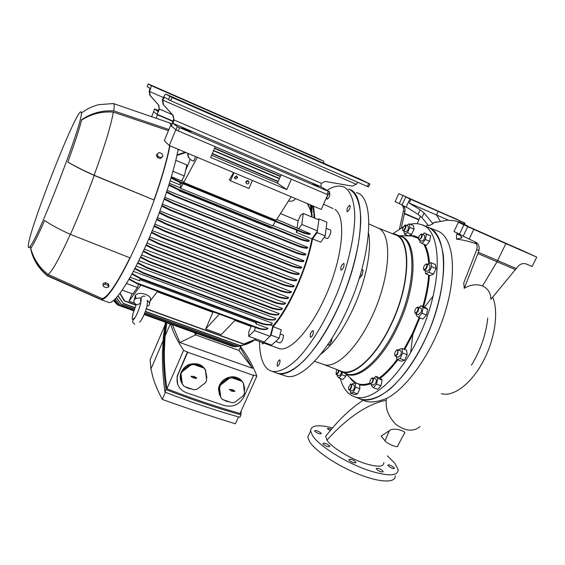 <?xml version="1.0" encoding="UTF-8"?>
<svg xmlns="http://www.w3.org/2000/svg" width="565" height="565" viewBox="0 0 565 565"><rect width="100%" height="100%" fill="white"/><g stroke="black" fill="none" stroke-linecap="round" stroke-linejoin="round"><path stroke-width="0.85" d="M350.392 384.278L351.501 384.221L351.677 386.608C351.042 388.833 350.208 389.977 349.177 390.027L348.64 389.278M348.577 387.279L348.725 389.405C349.65 389.843 350.477 388.889 351.204 386.545C351.479 384.942 351.239 384.179 350.47 384.257L348.577 387.279M348.888 389.822L348.725 389.405M371.904 378.133L372.822 377.858L373.472 379.023L372.808 382.152L370.675 384.108L370.075 383.275M369.898 382.597L370.181 383.437C371.671 383.677 372.603 382.237 372.971 379.129L372.017 378.098C370.689 378.924 369.983 380.422 369.898 382.597M396.743 350.039L398.014 349.912L397.76 354.057L395.429 356.148L394.787 355.237M394.977 355.519C397.181 354.997 398.035 353.196 397.534 350.131L396.877 349.989C395.02 351.437 394.363 353.252 394.907 355.442L394.977 355.519M417.019 307.395C415.169 308.928 414.498 310.729 415.028 312.798L415.889 313.003C418.291 310.482 418.707 308.603 417.147 307.36L418.029 307.134C418.919 307.727 418.926 309.119 418.043 311.301L416.144 313.483L415.536 313.519L414.901 312.586M425.798 264.187L426.928 264.01C427.769 265.225 427.415 266.984 425.862 269.3L424.195 270.19L423.602 269.286M425.502 268.919C427.14 266.228 427.281 264.639 425.925 264.152L424.838 264.957C423.588 266.744 423.213 268.248 423.715 269.477L425.502 268.919M420.798 234.277L421.794 234.101C422.443 234.687 422.387 235.909 421.61 237.752L419.117 240.069L418.594 239.249M421.172 237.547C421.991 235.436 421.9 234.334 420.897 234.249L419.032 236.325L418.686 239.398C419.378 239.948 420.212 239.327 421.172 237.547M404.738 225.237L405.621 225.075L405.917 227.038C405.19 229.447 404.236 230.704 403.064 230.795L402.605 230.054M405.444 227.01L404.794 225.223L402.57 228.564L402.675 230.167C403.693 230.577 404.611 229.524 405.444 227.01M338.958 370.739L338.336 372.865L336.472 374.687L335.998 374.009M337.107 369.658L336.394 370.788L336.062 374.108L337.948 372.639L338.527 370.456M336.217 374.51L336.062 374.108M356.423 192.637C375.457 196.542 372.469 256.15 346.571 311.033C326.994 354.036 300.086 380.923 285.925 376.099L284.421 375.598M348.704 189.127C367.398 192.849 363.994 252.569 338.068 307.77C318.455 351.006 291.773 378.14 277.888 373.409L285.925 376.099M368.557 233.253C372.053 249.97 365.717 281.794 352.857 309.323C342.595 330.899 331.853 345.893 320.638 354.304M368.931 223.924L378.995 228.465C392.661 235.118 390.161 278.333 371.904 316.577C357.228 348.492 336.02 368.698 324.218 364.658L322.996 364.234M377.964 227.907L394.631 234.581C411.193 238.197 410.699 283.588 391.107 324.112C376.262 356.134 354.34 376.078 341.995 371.544L340.37 370.915M391.948 233.507L394.85 234.101C411.532 237.738 411.038 283.453 391.305 324.282C376.347 356.529 354.269 376.615 341.839 372.053L337.814 369.927M406.722 235.866L407.888 235.647M406.447 225.428L409.343 223.846L413.425 225.597L414.011 229.185L411.588 234.39L408.467 235.895L404.519 234.221L404.067 231.219M409.533 235.464L414.279 235.831L418.58 237.632M424.944 244.779C427.458 249.433 428.983 255.606 429.513 263.311M429.442 275.36C428.764 285.141 426.78 295.622 423.503 306.802M419.866 317.784L413.128 333.851L404.702 349.495M410.303 224.256C414.202 223.345 417.818 223.443 421.151 224.559C442.741 229.383 443.348 286.836 418.199 338.124C399.257 378.458 371 402.753 354.933 396.884C347.878 394.532 342.99 388.402 340.271 378.486M422.874 225.266L427.034 226.961C448.914 231.897 449.811 289.421 424.619 340.639C405.642 380.909 377.166 405.091 360.873 399.137L358.683 398.311M351.275 384.045L354.234 385.203C354.721 387.986 353.951 389.921 351.91 391.008L351.847 390.98M372.893 377.886L375.64 378.896C376.53 379.511 376.53 380.944 375.647 383.183L373.43 385.111M397.824 349.784L400.62 350.851C401.546 351.472 401.553 352.906 400.656 355.152L398.226 357.207M418.114 307.162L420.911 308.285C421.815 308.886 421.822 310.27 420.939 312.452L418.34 314.634M429.548 265.105L429.753 265.19C430.495 268.029 429.584 270.091 427.02 271.362L426.872 271.285M421.702 234.058L424.527 235.266C425.205 237.964 424.315 239.948 421.85 241.234L421.751 241.184M408.149 226.155L408.248 226.198C408.841 228.754 407.986 230.661 405.698 231.911L405.614 231.869M341.55 371.961C340.985 374.284 340.172 375.513 339.099 375.64L339.042 375.619M426.003 226.544L429.513 227.928C436.787 232.448 441.413 241.785 443.377 255.945C445.065 275.614 440.255 302.445 430.014 328.491C419.301 354.34 404.279 376.693 389.617 389.334C378.543 397.887 368.889 401.171 360.654 399.18L357.751 397.958M364.15 400.578L365.696 401.199C370.838 402.774 377.794 401.863 386.566 398.452L386.269 400.345C370.845 402.866 349.078 415.317 326.973 440.149L325.617 436.222L327.495 434.061M428.411 227.398L438.956 231.572C453.377 238.889 457.325 271.709 445.446 311.089C433.701 350.328 408.001 387.731 386.566 398.452M378.493 468.378L376.248 468.512C376.749 469.713 378.31 470.85 380.937 471.916L383.176 471.782C382.667 470.589 381.107 469.451 378.493 468.378M394.222 467.855C391.305 465.391 389.151 464.472 387.752 465.094L387.986 465.574C390.895 468.053 393.056 468.978 394.469 468.357L394.222 467.855M326.973 440.149C331.33 447.113 349.693 458.512 364.736 463.406C377.413 467.333 383.776 467.078 383.833 462.65M387.357 455.842L394.907 463.3L398.134 469.79C397.845 476.175 388.339 476.5 369.616 470.751C346.592 463.314 318.568 445.764 312.438 435.417L310.609 431.003C310.771 425.283 318.109 424.259 332.615 427.938M351.246 459.274L348.852 459.479C349.318 460.666 350.872 461.767 353.506 462.777L355.894 462.58C355.427 461.386 353.881 460.284 351.246 459.274M329.727 445.976C326.803 443.532 324.529 442.713 322.883 443.518L323.039 443.913C325.949 446.364 328.23 447.19 329.882 446.385L329.727 445.976M321.153 433.207C318.3 430.954 316.082 430.163 314.5 430.834L314.649 431.173C317.488 433.44 319.705 434.231 321.308 433.56L321.153 433.207M331.415 429.344L329.565 428.567L327.312 428.56L330.243 430.742M309.613 433.157L307.77 437.126L309.556 441.611C315.291 450.983 337.121 465.694 358.563 474.19C380.04 482.771 395.938 483.139 395.189 475.864M464.013 223.846L464.472 222.878L465.03 223.119L450.524 216.565M436.074 221.932L433.546 222.737L432.995 223.804L424.075 212.984L420.148 209.813L409.215 203.075L410.91 199.41L405.755 196.966L414.315 200.66L398.791 193.633L395.112 201.62L402.054 204.982M441.357 393.664C453.102 397.174 470.822 384.313 482.856 361.96C494.933 339.664 498.944 311.809 492.722 297.148M471.436 365.174C480.568 350.159 486.006 334.466 487.75 318.102M360.343 274.654L362.024 275.332L363.133 270.409L361.854 269.42M361.734 269.844L363.133 270.409M359.058 278.828L362.024 275.332M327.742 344.692L329.155 345.222L331.676 341.041L331.973 338.223M330.476 340.589L331.676 341.041M327.594 344.904L329.155 345.222M397.732 359.905C391.912 367.744 386.121 373.832 380.358 378.162L382.138 380.054L380.944 385.768L377.752 389.313L373.359 387.724L371.41 385.556L371.643 384.461M374.023 378.296L375.767 376.325L380.358 378.162M370.315 383.847C366.36 385.266 362.786 385.62 359.594 384.892L359.905 388.784L357.497 393.911L354.756 394.631L350.526 393.113L350.335 390.443M352.256 384.398L352.602 383.663L355.321 382.886L359.411 384.37L359.594 384.892M355.004 382.978L351.416 379.814L349.622 377.385M346.218 374.341L345.801 376.184L342.997 379.475L338.915 377.999L337.312 376.064L337.538 375.075M422.888 234.567L424.223 232.921L430.707 235.979L429.633 241.312L426.3 245.358L419.844 242.265L420.198 240.528M427.571 264.272L430.947 262.654L435.34 264.491L436.074 268.566L433.426 274.159L430.071 275.621L425.678 273.813L425.134 270.579M419.188 307.593L420.812 305.721L425.276 307.508L427.634 309.274L426.497 315.058L422.994 319.02L418.51 317.248L416.207 315.44L416.511 313.907M398.629 350.088L398.897 349.537L402.089 348.499L406.567 350.208L407.174 354.735L404.526 360.286L401.312 361.254L396.835 359.566L396.468 356.536M393 233.642L403.198 226.89M355.321 382.886L355.653 387.251L353.245 392.385L350.526 393.113M359.905 388.784L355.653 387.251M375.767 376.325L377.745 378.437L376.544 384.165L373.359 387.724M382.138 380.054L377.745 378.437M411.588 234.39L407.485 232.646L404.519 234.221M342.263 372.215L341.705 374.694L338.915 377.999M345.801 376.184L341.705 374.694M409.343 223.846L409.915 227.434L407.485 232.646M414.011 229.185L409.915 227.434M424.223 232.921L426.455 234.157L425.367 239.496L422.048 243.557M430.707 235.979L426.455 234.157M429.633 241.312L425.367 239.496M430.947 262.654L431.667 266.729L429.019 272.337L425.678 273.813M436.074 268.566L431.667 266.729M433.426 274.159L429.019 272.337M420.812 305.721L423.15 307.48L421.999 313.264L418.51 317.248M427.634 309.274L423.15 307.48M426.497 315.058L421.999 313.264M402.089 348.499L402.675 353.026L400.034 358.591L396.835 359.566M407.174 354.735L402.675 353.026M404.526 360.286L400.034 358.591M380.944 385.768L376.544 384.165M357.497 393.911L353.245 392.385M432.995 223.804L428.574 225.774L421.935 217.567L418.029 214.361L408.184 208.16L401.99 205.116C403.516 206.875 403.975 208.873 403.375 211.119L404.787 211.854L401.348 227.872M476.415 243.861C468.837 241.276 462.198 239.708 456.513 239.157L456.499 234.779L458.349 234.291M515.548 269.689L497.016 261.757L505.866 243.628L536.75 257.117L532.152 266.468L526.192 263.975C522.844 262.916 519.913 263.968 517.392 267.125L490.914 299.323C490.816 293.101 488.019 288.651 482.524 285.954C476.528 283.849 470.44 284.633 464.261 288.305L463.745 282.952L476.804 249.483C477.658 246.227 476.881 243.6 474.487 241.601L474.438 241.566M386.269 400.345C385.372 408.876 388.607 416.906 395.952 424.442C405.508 431.264 413.509 431.978 419.965 426.589M381.149 436.088L389.433 430.678C392.845 426.886 408.283 431.42 404.088 433.849L397.711 445.926C398.374 448.377 387.272 443.913 384.977 440.799L381.149 436.088M448.356 220.166L436.448 214.975L440.184 220.936M409.215 203.075L436.448 214.975L438.15 211.352L464.472 222.878M404.286 213.711L418.771 219.841L420.487 216.134M418.771 219.841L417.288 223.726M399.483 228.966L403.375 211.119M461.902 237.046L461.499 237.9L461.238 236.417L455.856 232.455M461.499 237.9L456.513 239.157M464.261 288.305L477.898 253.551L497.016 261.757L482.524 285.954M477.898 253.551L478.852 250.549L476.804 249.483M465.03 223.119L464.55 224.121M410.91 199.41L438.15 211.352M409.893 198.958L406.08 207.193M404.787 211.854C405.373 209.601 404.893 207.581 403.346 205.801M457.156 219.495L398.791 193.633M518.176 248.699L458.413 222.222L454.006 231.523L463.279 235.993M505.866 243.628L467.707 226.678L463.187 236.177L476.415 242.576C478.887 244.617 479.699 247.279 478.852 250.549M473.689 229.545L469.091 239.179M457.198 219.404L450.552 216.494M405.755 196.966L401.99 205.116M402.958 195.631L399.229 203.718M472.008 228.557L463.872 224.842L459.394 234.256M463.872 224.842L458.413 222.222M467.707 226.678L472.065 228.43M518.218 248.614L536.75 257.117M28.285 245.711C28.088 248.042 28.73 248.219 30.22 246.234C38.837 237.01 82.977 122.146 81.346 113.198L81.233 112.16C78.457 103.791 29.041 228.896 28.285 245.711M100.012 299.21L47.015 275.671L47.566 275.529C40.143 269.554 34.889 262.118 31.809 253.205L30.609 248.501C33.257 245.055 37.926 235.718 44.628 220.484C50.914 224.814 59.516 229.454 70.427 234.404C78.521 216.218 86.452 196.564 94.221 175.433C83.182 170.475 74.389 166.032 67.835 162.106C74.658 143.312 79.284 129.159 81.727 119.646C91.396 113.141 102.088 110.224 113.798 110.895C114.384 106.94 114.335 104.567 113.657 103.769L112.76 103.501M151.653 232.159L161.618 237.116L283.757 284.534L283.03 284.619L283.51 285.078C289.64 286.886 293.136 287.324 293.991 286.384L294.231 285.855L152.296 230.612M161.618 237.116L162.268 237.752L161.378 237.688L151.413 232.724M278.368 348.33L279.272 348.612C291.046 352.249 313.9 325.885 328.724 288.722C343.64 251.637 345.702 215.689 334.847 209.431M314.825 218.224L313.54 206.183M326.153 228.267L330.264 229.969C332.093 230.294 329.141 238.345 327.114 238.543L324.218 237.357M317.085 232.589L325.235 235.944L320.736 242.173L312.565 238.939L317.085 232.589L317.24 231.325L311.937 238.79L296.272 232.392L296.689 230.223M270.049 324.826L272.888 325.885L270.367 335.808L271.052 335.158L273.206 326.711L272.655 327.234C288.828 309.26 307.219 268.559 312.692 237.929L312.565 238.939M273.206 326.711L281.278 329.826L279.188 338.153L271.052 335.158M280.226 334.007L283.503 335.229C283.242 339.254 282.048 341.811 279.929 342.906L279.852 342.87M140.784 302.685C139.414 304.104 137.895 304.712 136.25 304.507L136.172 304.535C133.919 302.854 133.298 301.251 134.322 299.725C135.565 298.355 137.789 297.826 140.982 298.136C141.709 296.441 143.065 295.827 145.028 296.286M140.982 298.136L140.445 300.283L140.904 302.084M101.05 299.669L101.672 299.69L102.124 298.595L48.025 274.406C39.359 267.591 33.603 258.911 30.75 248.374M47.566 275.529L101.672 299.69C107.286 298.723 116.778 284.788 130.134 257.894C138.693 240.16 146.716 220.887 154.203 200.066L94.157 175.235C83.316 170.383 74.566 166.004 67.927 162.091M171.294 125.741L169.895 123.121L169.055 122.704L113.388 103.55L98.861 104.645C92.243 106.269 86.403 109.123 81.346 113.191M314.084 217.913C314.013 212.892 313.413 208.803 312.29 205.66M240.584 346.705C247.901 356.501 253.318 366.311 256.835 376.128L253.212 374.934L253.494 375.407L187.693 352.235L183.59 350.321C178.886 343.167 175.362 336.712 173.01 330.956L170.602 324.077M166.852 322.728L165.114 335.991L164.337 351.126C164.168 362.716 165.022 375.28 166.908 388.805C191.959 398.537 216.339 406.758 240.047 413.474L256.835 376.128M183.59 350.321L166.908 388.805M135.868 298.631L135.473 295.099C137.556 293.15 140.904 292.889 145.509 294.309C149.838 296.173 151.399 298.256 150.191 300.559L149.527 303.341M259.533 341.684C259.575 352.122 261.263 360.053 264.604 365.484C266.546 368.542 269.018 370.485 272.019 371.325C279.032 372.603 287.691 368.302 297.988 358.408C311.718 343.937 326.521 319.324 337.792 291.484C348.669 263.474 354.827 235.21 354.785 215.039C354.093 200.603 350.745 191.401 344.742 187.439L342.976 186.662C338.393 185.221 333.082 186.45 327.05 190.349M279.957 359.997C280.205 362.878 279.385 364.948 277.493 366.212L277.238 366.014C276.998 363.125 277.825 361.056 279.71 359.813L279.957 359.997M263.587 343.223L262.499 344.029L262.146 342.68M328.802 193.647L329.755 193.237C330.08 195.78 329.211 197.778 327.156 199.233L327.086 199.198C326.563 198.421 326.86 196.952 327.968 194.777M349.975 205.279C350.406 208.04 349.481 210.173 347.185 211.691L347.094 211.649C346.677 208.881 347.609 206.741 349.897 205.236L349.975 205.279M343.937 263.488C344.403 266.461 343.456 268.686 341.112 270.155L340.935 270.063C340.49 267.076 341.437 264.851 343.774 263.396L343.937 263.488M313.243 330.758C313.617 333.781 312.728 335.977 310.566 337.34L310.319 337.171C309.952 334.134 310.849 331.938 313.003 330.596L313.243 330.758M219.587 395.175L218.5 389.285C218.86 381.008 229.002 374.51 236.806 377.54C239.694 378.592 241.841 380.407 243.254 382.999M229.891 401.983L226.459 401.32L223.415 399.78M243.381 383.268L244.504 393.191L243.388 395.684L234.885 402.245L232.13 402.746L222.419 399.448L220.76 397.442L218.634 389.56L219.192 386.728L219.552 387.484L220.668 384.97L220.308 384.221C222.278 380.93 225.131 378.734 228.867 377.611L229.249 378.345L232.024 377.858L231.643 377.123L236.947 377.808L241.34 380.506L243.381 383.268L244.716 388.529L244.327 391.637M180.906 381.184L180.376 374.39C183.498 365.746 189.614 362.356 198.725 364.234C202.016 365.449 204.375 367.582 205.787 370.633M191.902 389.066L188.385 388.381L185.249 386.806M205.385 370.04L206.649 380.132L205.533 382.667L196.917 389.32L194.106 389.815L184.134 386.425L182.135 383.628C180.39 380.909 179.84 377.921 180.482 374.659L182.177 371.692L181.888 370.965C183.865 367.624 186.761 365.393 190.575 364.27L190.878 364.983L193.71 364.496L193.399 363.782L198.838 364.496L203.358 367.257L205.385 370.04L206.818 377.102L206.486 378.818M234.51 178.032L236.283 176.527L236.219 175.885M235.414 179.041L237.674 177.643L236.714 176.005L234.461 177.346L235.414 179.041M245.952 182.792L247.576 180.687M246.849 183.83C248.148 184.105 248.897 183.569 249.109 182.234L248.155 180.807C246.884 180.525 246.135 181.04 245.895 182.347L246.849 183.83M165.404 322.205L163.285 337.679L162.459 353.224C162.247 365.174 163.073 378.14 164.945 392.124L166.032 389.617C164.14 375.676 163.292 362.744 163.49 350.83L164.288 335.335L165.948 322.403M164.853 325.376L150.106 359.82L150.94 369.037L152.981 377.54C154.937 384.122 158.045 391.418 162.296 399.434C187.58 408.509 211.946 416.624 235.414 423.785L238.508 416.906M165.39 392.301L162.296 399.434M113.798 110.895L168.914 129.505M81.607 120.091C91.255 113.932 101.827 111.263 113.318 112.089L168.434 130.67M94.221 175.433L154.203 200.066C161.88 178.385 167.127 160.305 169.938 145.805M70.427 234.404L130.134 257.894M108.19 302.247L108.932 302.515C114.533 303.772 128.721 283.192 144.202 249.285C159.662 215.449 173.843 173.391 178.159 149.259M169.655 145.685C166.95 160.008 161.752 178.06 154.061 199.833M113.318 112.089C111.256 124.54 104.871 145.593 94.157 175.235M162.84 156.237L160.291 158.61L157.353 157.55L156.413 155.001L159.069 152.451L161.922 153.645L162.84 156.237L160.898 157.642L158.038 156.456L157.119 153.857M48.025 274.406C51.726 272.274 59.156 258.918 70.3 234.341M129.915 257.81C116.92 283.92 107.654 297.515 102.124 298.595M103.395 283.312L105.599 282.691L108.395 283.913L108.974 285.749L108.635 287.013L106.411 287.684L103.572 286.653L102.943 284.944L103.395 283.312M157.353 157.55L158.038 156.456M160.291 158.61L160.898 157.642M108.395 283.913L108.014 285.304L108.635 287.013M105.599 282.691L105.168 284.266L108.014 285.304M102.943 284.944L105.168 284.266M120.077 293.228L124.632 300.848L136.038 304.98M146.229 308.667L243.868 344.014L250.26 342.213L256.164 339.035M270.367 335.808L264.229 341.98L248.671 336.295L248.833 331.747L251.185 326.45L234.913 320.447M235.323 320.023L221.226 334.635L205.674 329L212.941 312.339L157.261 291.787M134.774 303.299L129.011 301.216L132.146 293.729M119.886 293.482L123.947 300.46L124.632 300.848M256.178 339.035L243.501 344.113L146.166 308.886M145.36 311.343L240.196 345.582C245.019 345.024 249.483 343.386 253.579 340.653M118.113 295.77L123.205 303.349L134.957 307.593M117.958 295.961L123.205 303.349M144.859 312.72L238.218 346.373L246.566 344.156M116.524 297.635L121.327 304.471L116.397 297.776M242.18 345.653L238.515 346.338M144.393 313.886L235.612 346.726L238.105 346.409M115.274 298.963L120.168 305.397L115.175 299.062M144.202 314.352L234.369 346.5M114.349 299.853L118.862 305.46L114.285 299.909M113.77 300.368L117.64 304.959L113.734 300.396M113.53 300.566L116.743 304.154M311.52 205.335L311.993 209.092M312.071 212.482L311.47 205.314M310.482 204.897L312.177 215.879M178.046 149.845L178.78 149.52M177.968 150.262L179.232 149.711M312.141 217.108L310.319 204.834M177.036 154.923L185.151 152.197M307.515 203.654C310.03 207.687 311.47 212.122 311.838 216.981M176.93 155.41L185.899 152.515M280.459 213.584L298.101 220.866L300.552 215.343L303.306 213.429L318.921 219.926L317.24 231.325M311.76 216.946C311.329 212.03 309.768 207.539 307.085 203.471M175.807 160.34L186.881 164.952L184.303 175.99L172.961 171.315M171.407 176.774L181.542 180.934L184.303 175.99M171.202 177.467L179.84 181.718L302.628 232.017C306.781 233.366 309.281 233.924 310.136 233.67L276.779 219.382M291.13 196.761L276.165 220.357L183.71 182.46L181.831 180.419M171.018 178.102L178.943 182.022L179.84 181.718M310.136 233.67L310.136 234.27C309.415 234.581 307.035 234.094 302.988 232.801L179.013 182.05M170.185 180.871L179.465 184.663L180.567 182.686M169.422 183.343L180.073 187.686L181.344 183.004M275.423 221.522L272.697 225.823L180.56 188.279L180.073 187.686M169.027 184.607L178.561 189.275L300.298 238.804C306.202 240.732 309.189 241.241 309.246 240.337L272.888 225.52M168.829 185.235L177.777 189.628L178.561 189.275M309.239 240.372L309.119 240.958C309.055 241.827 306.223 241.368 300.629 239.581L177.777 189.628M271.49 227.73L271.165 228.239L179.169 190.85L179.338 190.264M167.176 190.391L307.664 247.272L307.515 247.88C307.254 248.685 304.422 248.24 299.012 246.552L175.129 196.514L166.555 192.284M164.846 197.34L305.856 254.052L305.686 254.646C305.262 255.444 302.233 254.97 296.611 253.205L173.25 203.718L164.189 199.254M162.445 204.198L303.85 260.698L303.666 261.277C303.108 262.068 300.022 261.595 294.407 259.865L170.814 210.618L161.745 206.14M159.987 210.964L301.668 267.196L301.47 267.761C300.827 268.559 297.734 268.121 292.183 266.447L168.045 217.306L159.245 212.941M157.466 217.624L299.33 273.559L299.118 274.117C298.384 274.95 295.121 274.491 289.337 272.754L166.117 224.305L156.689 219.637M154.902 224.171L296.851 279.781L296.625 280.325C295.82 281.201 292.465 280.756 286.547 278.997L163.744 231.036L154.076 226.24M149.647 236.919L291.484 291.773L291.236 292.289C290.389 293.263 286.971 292.903 280.996 291.201L158.426 243.96L148.715 239.094M146.978 243.091L288.609 297.522L288.348 298.023C287.521 299.062 284.146 298.772 278.234 297.141L155.481 250.133L145.982 245.337M144.28 249.116L285.615 303.094L285.339 303.575C284.562 304.676 281.306 304.478 275.572 302.981L152.232 256.044L143.213 251.432M141.561 254.977L282.486 308.469C281.744 309.648 278.531 309.528 272.853 308.095L272.288 308.504C278.164 310.001 281.469 310.143 282.21 308.935L282.472 308.504M138.835 260.649L279.237 313.624C278.566 314.917 275.381 314.882 269.675 313.511L269.025 313.886C274.978 315.341 278.284 315.404 278.94 314.069M136.109 266.115L275.84 318.533C275.303 319.931 272.266 320.023 266.744 318.801L266.037 319.154C271.8 320.461 274.957 320.404 275.522 318.985M133.389 271.341L272.295 323.152C271.892 324.741 268.813 324.932 263.071 323.731L262.266 324.042C268.015 325.306 271.214 325.221 271.871 323.794M139.901 279.696L255.175 322.46L255.881 321.676M272.888 325.885C288.666 308.222 306.527 268.686 311.937 238.79M166.753 191.669L175.8 196.119L298.779 245.817C304.436 247.618 307.395 248.106 307.664 247.272M164.401 198.647L173.836 203.287L296.441 252.499C302.268 254.356 305.411 254.872 305.856 254.052M161.964 205.54L171.308 210.145L294.323 259.187C300.1 260.995 303.271 261.496 303.85 260.698M159.471 212.341L168.547 216.84L292.183 265.804C297.84 267.535 301.004 268.001 301.668 267.196M156.915 219.051L166.4 223.754L289.407 272.146C295.262 273.926 298.567 274.392 299.33 273.559M154.309 225.661L163.942 230.449L286.709 278.425C292.642 280.205 296.025 280.657 296.851 279.781M283.757 284.534C289.859 286.342 293.355 286.787 294.231 285.855M148.955 238.536L158.433 243.296L281.321 290.7C287.232 292.38 290.622 292.741 291.484 291.773M146.222 244.786L155.396 249.44L278.644 296.674C284.442 298.264 287.769 298.546 288.609 297.522M143.461 250.902L152.07 255.323L276.052 302.536C281.638 303.984 284.824 304.175 285.615 303.094M140.664 256.863L149.372 261.369L149.633 262.125L140.417 257.379M137.846 262.654L146.483 267.181L146.836 267.965L137.592 263.156M135 268.262L143.1 272.584L143.51 273.389L134.753 268.749M132.139 273.665L140.508 278.185L263.071 323.731M131.885 274.131L140.897 278.969L140.508 278.185M130.162 277.26L139.576 280.748L140.226 278.644M129.265 278.835L136.624 282.931L260.239 328.611C264.427 329.374 267.019 329.289 268.022 328.35L256.242 323.985L255.175 322.46M129.011 279.272L137.048 283.722L136.624 282.931M268.022 328.35L267.542 328.844C266.426 329.727 263.714 329.748 259.406 328.908L137.168 283.778M126.539 283.475L137.479 287.5L138.482 284.259M122.28 290.128L132.761 293.955L137.479 287.5M129.011 301.216L140.812 285.12M150.057 301.11L157.614 291.328M212.941 312.339L213.358 311.908M205.674 329L219.397 314.14M251.185 326.45L251.637 326.047M248.671 336.295L254.518 330.574L255.345 327.418M243.868 344.014L243.501 344.113M240.923 345.942L238.924 350.441L195.617 334.89L196.295 333.322M194.565 332.693L195.617 334.89M263.572 341.74L263.565 342.192L263.912 341.867M194.544 332.686L195.603 334.89L179.861 342.531L172.41 324.727M318.688 219.834L318.815 218.86L317.869 219.488M298.645 228.959L301.788 224.418L303.306 213.429M298.101 220.866L297.134 227.73M181.994 180.489L182.156 179.832M197.319 157.317L183.71 182.46M188.216 153.489C187.82 156.667 189.028 158.97 191.853 160.396L193.731 161.18L195.652 156.618M185.603 170.411L190.228 159.394M233.966 172.728L230.506 180.793L229.362 179.818L233.55 172.551M297.536 230.569L296.272 232.392M317.537 230.916L301.788 224.418M302.628 232.017L302.939 232.787M183.039 183.696L180.56 188.279M300.298 238.804L300.566 239.56M179.458 190.313L179.169 190.85M256.757 322.008L256.242 323.985M254.518 330.574L270.225 336.359M298.779 245.817L298.949 246.524M175.8 196.119L175.129 196.514M296.441 252.499L296.54 253.177M173.836 203.287C174.324 203.788 174.133 203.93 173.25 203.718M294.323 259.187L294.33 259.836M171.308 210.145C171.852 210.653 171.689 210.809 170.814 210.618M292.183 265.804L292.105 266.419M168.547 216.84C169.133 217.341 168.999 217.511 168.151 217.348M289.407 272.146L289.245 272.718M166.4 223.754C167.063 224.27 166.958 224.453 166.103 224.305M286.709 278.425L286.455 278.962M163.942 230.449C164.655 230.965 164.592 231.163 163.744 231.036M281.321 290.7L280.89 291.166M158.433 243.296C159.196 243.798 159.196 244.016 158.426 243.96M278.644 296.674L278.128 297.105M155.396 249.44C156.152 249.914 156.18 250.147 155.481 250.133M276.052 302.536L275.473 302.946M152.07 255.323L152.232 256.044M260.239 328.611L259.321 328.887M195.603 334.89L238.931 350.427M263.565 342.192L271.603 345.13L279.188 338.153M179.861 342.531L252.576 368.316L240.181 347.602M252.576 368.316L238.946 350.455M172.848 121.397L157.55 114.829L156.145 118.262M318.815 218.86L326.874 222.222L325.235 235.944M327.813 194.72L321.231 209.417L169.274 145.523L164.309 140.629L170.595 125.437L171.682 125.903M211.585 155.297L277.443 183.166L281.102 174.797M187.841 153.334C187.531 155.601 188.202 157.508 189.868 159.048M252.414 180.482L248.953 188.484L230.506 180.793M288.524 200.865C291.314 201.769 293.659 201.027 295.573 198.633M177.65 384.285L177.078 376.438L187.495 351.776M177.947 373.769L178.123 374.249L187.693 352.235M178.123 374.249L177.262 376.919C176.181 384.461 179.19 389.716 186.273 392.682L224.319 405.55C232.928 407.534 239.447 404.632 243.882 396.835L253.494 375.407M157.55 114.829L153.673 111.672L151.611 116.701M277.443 183.166L286.808 189.6L291.392 179.19M286.808 189.6L210.674 157.444L215.23 146.681M169.274 145.523L175.835 129.703L170.595 125.437M147.281 300.432C149.478 302.106 150.085 303.688 149.089 305.178L146.808 306.548M348.492 189.056C367.391 192.425 364.114 252.315 338.068 307.77C317.558 353.019 289.562 380.132 276.123 372.787L277.789 373.38C284.915 374.701 293.666 370.442 304.041 360.611C317.876 346.218 332.728 321.69 343.986 293.92C354.834 265.974 360.908 237.745 360.745 217.56C359.954 203.118 356.508 193.887 350.399 189.882M241.149 411.023L240.972 414.858C216.699 408.029 191.719 399.61 166.032 389.617M241.093 397.449L237.462 400.253M203.612 384.151L199.212 387.548M240.972 414.858L239.878 417.295C215.604 410.487 190.624 402.096 164.945 392.124M241.34 380.506L231.643 377.123M232.024 377.858L241.742 381.248M229.249 378.345L220.668 384.97M219.552 387.484L220.76 397.442M232.858 389.709L232.695 390.076L234.835 390.987L234.2 391.566L231.297 390.994L231.459 390.62L229.326 389.433L232.858 389.709M228.867 377.611L220.308 384.221M219.192 386.728L220.399 396.665M203.358 367.257L193.399 363.782M193.71 364.496L203.683 367.977M190.878 364.983L182.177 371.692M181.061 374.249L182.417 384.384M194.699 376.551L194.537 376.926L196.747 377.914L196.09 378.451L193.117 377.858L193.279 377.484L191.344 376.813L191.111 376.198L194.699 376.551M190.575 364.27L181.888 370.965M180.779 373.514L182.135 383.628M232.632 389.631L232.695 390.076M229.298 389.553L231.459 390.62M231.389 390.789L232.151 391.284M232.18 390.641L234.115 391.305L234.659 390.761M194.494 376.481L194.537 376.926M191.062 376.347L193.279 377.484M193.209 377.653L193.993 378.162M194.042 377.505L196.027 378.19L196.585 377.653M347.044 173.752L341.331 171.16L347.044 173.752M177.827 99.744L172.558 97.357L177.827 99.744M312.791 183.618L318.37 186.245L312.791 183.618M185.708 129.166L190.956 131.631L187.093 130.211L181.831 127.739L185.708 129.166M172.021 97.491L165.743 94.122L359.912 179.07L369.884 183.978L172.021 97.491L170.694 100.725L367.363 186.471L368.535 186.944L369.877 183.992M163.165 104.384L173.215 115.479L173.964 119.914L172.798 115.182L163.165 104.384L162.416 99.871C163.942 96.262 165.037 94.348 165.7 94.108L165.743 94.122M163.546 104.645L162.776 100.16L164.436 97.237L170.694 100.725M357.723 182.269L356.317 184.303L162.798 100.118M173.547 119.603L173.533 119.646C172.043 123.396 171.47 125.656 171.817 126.433L176.019 129.851L178.243 130.896L327.008 194.388L328.265 194.84L329.586 191.888M176.019 129.851L177.339 126.666L329.6 191.86L320.821 186.676L321.294 183.3L325.242 181.45L352.412 186.139L356.317 184.303M173.964 119.914L321.294 183.3M177.339 126.666L173.088 123.354L173.942 119.957M303.25 152.034L308.017 154.189L303.25 152.034M157.741 88.26L162.19 90.266L157.741 88.26M158.475 104.906L150.177 95.499L149.499 91.481C150.82 88.112 151.371 86.155 151.138 85.605L148.221 83.91L147.14 86.579L150.015 88.352L149.181 91.325L149.88 95.294L158.475 104.906L159.161 108.833L157.727 111.354L154.641 108.946L158.384 110.5M148.221 83.91L316.358 157.614L323.653 161.209L324.049 163.377M158.8 105.139L159.161 108.833M172.346 114.674L159.485 109.08M159.471 109.116C158.143 112.237 157.197 113.89 156.639 114.074L153.56 111.58L154.641 108.946M396.164 234.623L399.745 236.057C416.624 239.779 416.327 285.551 396.552 326.337C381.573 358.563 359.34 378.578 346.755 373.952L345.095 373.31M399.271 235.866C417.549 237.455 418.234 284.456 397.668 326.81C381.594 361.445 357.426 381.396 345.243 373.472L344.728 373.168M419.145 317.502L412.457 333.47L403.961 349.212M396.962 359.615C391.157 367.405 385.358 373.444 379.574 377.724M369.99 383.084C364.376 385.076 359.538 384.92 355.484 382.611L350.611 378.268M408.947 235.909L411.843 235.965L418.467 238.444M423.679 244.242C426.49 248.996 428.171 255.472 428.715 263.678M428.658 275.042C428.016 284.817 426.059 295.304 422.775 306.513M433.115 296.116L424.442 307.176M412.853 334.438L410.67 352.447M424.075 212.984L421.935 217.567M389.433 430.678L384.977 440.799M418.029 214.361L420.148 209.813M418.884 219.566L404.385 213.288M516.382 268.594L478.343 252.265M281.088 174.839L215.216 146.723M280.353 176.513L214.481 148.447M279.378 178.745L213.514 150.742M278.079 181.718L212.221 153.8M121.094 304.154L134.449 308.97M119.879 305.058L134.039 310.157M118.53 305.107L133.884 310.637M117.273 304.599L118.29 304.966M302.918 232.773L179.049 182.064M300.538 239.546L177.827 189.649M298.906 246.51L175.192 196.535M296.491 253.155L173.314 203.746M294.28 259.815L170.891 210.646M292.048 266.39L168.229 217.377M289.181 272.697L166.188 224.333M286.384 278.933L163.836 231.071M283.34 285.007L161.611 237.78M280.819 291.137L158.525 243.995M278.065 297.077L155.58 250.168M275.409 302.918L152.331 256.079M149.372 261.369L272.853 308.095M272.118 308.441L149.732 262.16M146.483 267.181L269.675 313.511M268.855 313.822L146.928 267.994M143.1 272.584L266.744 318.801M265.882 319.098L143.602 273.418M262.111 323.985L141.13 279.054M259.279 328.858L137.246 283.8M162.395 99.913L162.776 100.16M168.441 99.694L169.768 96.467L168.462 99.708M367.363 186.471L368.712 183.498M172.798 115.182L173.215 115.479M176.005 129.837L177.318 126.659M320.821 186.676L173.088 123.354M328.343 191.401L327.008 194.388M179.564 127.718L178.243 130.896M151.138 85.605L323.653 161.209M149.499 91.481L163.433 97.554M156.653 114.074L172.968 121.08L156.639 114.074M370.336 383.875L370.181 383.437M417.147 307.36L417.549 307.127M425.925 264.152L426.335 263.933M420.897 234.249L421.299 234.044M404.794 225.223L405.19 225.025M324.218 364.658L314.55 361.332M324.006 364.595L341.995 371.544M341.839 372.053L346.755 373.952L345.243 373.472L350.533 378.19M408.855 235.902L398.883 235.711M354.933 396.884L360.873 399.137M351.91 391.008L349.177 390.027M373.5 385.139L370.675 384.108M398.311 357.235L395.429 356.148M418.425 314.663L415.536 313.519M427.02 271.362L424.195 270.19M421.85 241.234L419.117 240.069M405.698 231.911L403.064 230.795M339.099 375.64L336.472 374.687M360.654 399.18L365.696 401.199M429.612 265.119L426.865 263.975M408.17 226.162L405.599 225.061M350.47 384.257L350.851 384.031M372.017 378.098L372.406 377.865M396.877 349.989L397.28 349.756M394.907 355.442L395.062 355.886M415.028 312.798L415.169 313.25M423.715 269.477L423.849 269.929M418.686 239.398L418.813 239.835M402.675 230.167L402.803 230.591M363.246 400.211C351.522 407.866 340.589 417.959 330.447 430.502L325.617 436.222M433.546 222.737L447.664 220.166L454.119 220.661L458.625 221.713C459.974 221.932 463.441 223.641 469.028 226.847M427.959 225.011L425.381 226.29M355.894 462.58L355.724 462.933M310.609 431.003L307.77 437.126M462.036 237.293L461.796 237.787M474.487 241.601L476.415 242.576M30.22 246.234L30.609 248.501M47.248 275.642C39.847 269.611 34.698 262.132 31.809 253.205M254.921 339.862L279.272 348.612M141.003 301.463L140.445 300.283M134.788 324.197C132.224 322.636 132.012 320.878 134.138 318.921C136.624 315.369 138.736 310.39 140.494 303.998C141.222 300.382 141.377 298.44 140.953 298.172M136.25 304.507L132.923 313.978C132.146 317.615 132.033 319.43 132.591 319.416L134.993 317.7M147.041 305.517C147.599 302.388 147.613 300.834 147.084 300.841M172.028 123.982L169.726 123.001M275.706 341.352L279.929 342.906M134.322 299.725L135.473 295.099M237.674 177.643L236.283 176.527M249.109 182.234L247.639 181.09M146.858 306.343C145.346 313.328 140.374 322.777 139.414 321.965M108.932 302.515L101.008 299.662M135.946 305.185L124.738 301.131M239.758 345.653L145.283 311.555M134.88 307.798L123.403 303.659M237.745 346.43L144.774 312.925M134.371 309.175L121.327 304.471M235.082 346.762L144.315 314.091M133.969 310.369L120.168 305.397M233.161 346.578L144.124 314.55M133.813 310.842L118.862 305.46M118.714 305.347L117.64 304.959M280.473 176.238L214.601 148.164M279.498 178.462L213.634 150.459M278.199 181.436L212.341 153.511M283.404 285.035L161.519 237.745M272.182 308.469L149.633 262.125M268.919 313.85L146.836 267.965M265.938 319.126L143.51 273.389M262.167 324.013L141.038 279.025M323.547 204.24L333.089 208.57M170.277 323.957L165.114 335.991M277.789 373.38L272.019 371.325M177.078 376.438L177.262 376.919M164.288 335.335L163.285 337.679M163.017 340.886L150.94 369.037"/></g></svg>
